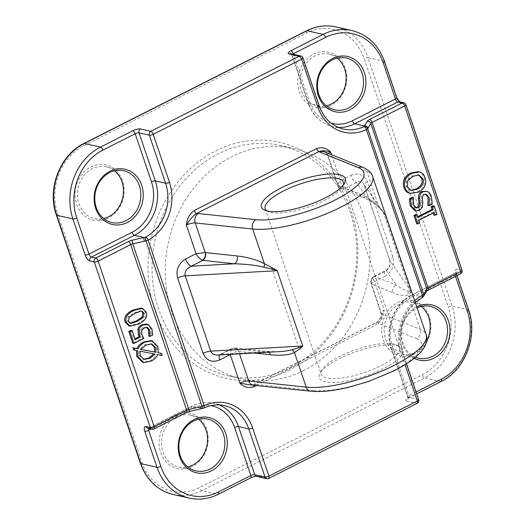 <?xml version="1.0" encoding="UTF-8"?>
<svg xmlns="http://www.w3.org/2000/svg" width="525" height="525" viewBox="0 0 525 525"><rect width="100%" height="100%" fill="white"/><g stroke="black" fill="none" stroke-linecap="round" stroke-linejoin="round"><path stroke-width="0.39" stroke-dasharray="2.62 1.97" d="M253.719 385.127A2.953 1.227 63.2 0 1 254.1 384.418L376.392 322.521A2.953 1.227 63.2 0 0 376.261 324.817C380.999 321.51 383.637 316.627 384.175 310.177L380.907 317.12L376.825 322.481L254.527 384.379L251.698 385.094L254.139 384.418M254.133 384.405A2.953 1.227 63.2 0 1 254.527 384.379A14.168 4.187 161.3 0 1 256.167 384.444A7.081 5.696 -83.9 0 1 253.247 385.081M380.907 317.12C379.759 319.791 378.269 321.589 376.432 322.521A2.953 1.227 63.2 0 1 376.825 322.481A14.168 4.187 161.3 0 0 377.626 322.967A7.081 6.398 112 0 0 381.583 313.766L420.315 329.378A70.829 20.948 161.3 0 1 426.162 334.602M230.226 354.631C232.778 352.688 235.6 351.606 238.678 351.383A5.9 4.922 85.4 0 0 233.802 347.983A5.9 4.922 85.4 0 0 232.129 348.488L231.459 348.652L230.18 354.382M239.518 353.857L238.757 351.389A5.9 4.745 96.1 0 0 234.983 348.003A5.9 4.745 96.1 0 0 232.542 348.528L232.129 348.488M268.767 352.223A5.9 4.745 96.1 0 0 266.733 351.383A5.9 4.745 96.1 0 0 264.292 351.908L232.542 348.528L221.097 354.322L217.718 355.077L220.067 354.414A7.081 2.947 -116.8 0 0 219.496 354.979M234.977 348.003L266.726 351.383L277.692 351.724L264.292 351.908L221.097 354.322A7.081 2.947 -116.8 0 0 220.073 354.414L231.459 348.652L233.796 347.996M271.655 267.547L299.329 349.302M372.652 176.512A70.829 20.948 -18.7 0 0 366.804 171.288L328.072 155.676A7.081 2.093 161.3 0 1 327.488 155.151C325.874 152.618 324.909 151.535 324.594 151.902A7.081 6.398 -68 0 1 328.072 155.676L338.1 185.312A5.9 5.086 121.7 0 0 340.115 188.009A5.9 5.086 121.7 0 0 340.134 188.022A5.9 5.086 121.7 0 0 344.649 188.206C342.307 186.506 340.869 183.993 340.338 180.659L337.483 184.688L338.159 185.338A5.9 5.329 112 0 0 341.06 188.488A5.9 5.329 112 0 0 341.086 188.501A5.9 5.329 112 0 0 345.069 188.357L356.514 182.562C359.336 180.908 361.699 181.256 363.589 183.606L389.858 260.472A7.081 2.093 161.3 0 1 389.78 260.315L389.97 264.39C389.484 266.943 387.936 269.069 385.317 270.775A7.081 2.947 63.2 0 0 384.989 276.301L374.509 281.603L384.175 310.177A7.081 2.093 -18.7 0 0 380.999 313.241L370.998 283.71C370.427 280.101 371.405 277.712 373.925 276.544L374.509 276.426A5.9 5.499 98.3 0 0 371.549 284.13L370.998 283.71L374.509 281.603C372.927 278.716 372.934 276.983 374.509 276.426L396.29 285.101C401.599 288.645 405.549 290.607 408.122 290.994L411.082 291.519L410.609 292.976L408.581 294.715L420.315 329.378A7.081 6.398 112 0 1 416.358 338.586L377.626 322.967M410.609 292.976L382.935 211.221L385.271 215.257L364.291 185.01A7.081 2.093 -18.7 0 0 364.37 185.168L385.553 215.873L411.082 291.519M363.326 167.514A7.081 6.398 -68 0 1 366.804 171.288L378.538 205.951L382.935 211.221M411.042 291.178L389.858 260.472C390.83 264.587 389.662 267.993 386.348 270.683L374.902 276.478A5.9 5.329 112 0 0 371.602 284.15L381.583 313.766A7.081 2.093 -18.7 0 1 380.999 313.241L380.92 317.093M373.931 276.537L385.317 270.775A7.081 2.947 63.2 0 1 386.348 270.683L396.29 285.101A5.9 5.329 112 0 0 392.995 292.766L371.602 284.15M408.122 290.994A5.9 5.611 61.6 0 0 408.581 294.715C405.379 296.218 400.181 295.568 392.995 292.766M328.479 153.464A7.081 2.093 161.3 0 0 327.488 155.151L337.483 184.688C337.28 185.082 338.152 186.191 340.115 188.016M338.159 185.338L359.553 193.961A5.9 5.329 112 0 0 362.447 197.111A5.9 5.329 112 0 0 362.473 197.118A5.9 5.329 112 0 0 366.463 196.973L344.649 188.206M359.553 193.961C366.811 196.987 373.144 200.983 378.538 205.951A5.9 4.456 133.4 0 0 379.588 207.913A5.9 4.456 133.4 0 0 379.595 207.92A5.9 4.456 133.4 0 0 380.146 208.346L366.463 196.973L356.514 182.562A7.081 2.947 63.2 0 1 350.818 175.357L340.338 180.659L331.557 154.704M379.595 207.92L383.624 212.645L380.146 208.346M397.156 345.542A44.271 13.092 161.3 0 1 399.807 346.388A44.271 13.092 161.3 0 1 365.433 376.123A44.271 13.092 161.3 0 1 320.066 373.38A44.271 13.092 161.3 0 1 354.198 352.314A44.271 13.092 161.3 0 1 397.156 345.542M385.271 215.257L385.553 215.873M152.066 429.207A2.953 2.54 102.7 0 0 153.615 429.004A2.953 1.227 -116.8 0 0 154.048 428.964M148.483 428.4A2.953 1.227 63.2 0 1 148.778 428.039A2.953 1.227 63.2 0 1 149.212 428.006L153.615 429.004L186.145 412.538A5.9 1.746 161.3 0 1 190.391 411.016L201.987 408.378A2.953 0.925 -102.8 0 1 201.777 408.575M302.984 57.888A2.953 0.873 -18.7 0 0 302.584 57.625A2.953 2.54 102.7 0 0 300.838 55.958M266.785 478.669A2.953 2.54 102.7 0 0 268.341 478.459A2.953 1.227 -116.8 0 0 268.767 478.426M405.943 104.692A2.953 0.873 -18.7 0 0 405.543 104.429A2.953 2.54 102.7 0 0 403.804 102.762M423.878 295.765A2.953 2.664 30.9 0 1 422.271 296.881L425.04 292.254A2.953 2.664 -149.1 0 0 426.667 291.099L426.615 291.185M417.217 403.285A2.953 1.227 63.2 0 1 416.791 403.325A2.953 2.54 102.7 0 0 418.281 399.44A2.953 0.873 161.3 0 1 418.681 399.709M460.523 273.84A2.953 1.227 63.2 0 1 460.097 273.879A2.953 2.54 102.7 0 0 461.587 269.994A2.953 0.873 161.3 0 1 461.987 270.263M416.056 391.958L408.916 395.574A2.953 0.873 -18.7 0 0 407.59 396.854A2.953 0.873 -18.7 0 0 407.991 397.117L418.281 399.44L402.012 351.376A41.318 35.529 -77.3 0 1 421.956 297.504A2.953 1.201 -118.5 0 0 422.395 297.458M203.943 408.03A2.953 1.253 64.8 0 1 203.523 408.063A2.953 0.906 -101.7 0 1 203.287 408.247L203.247 408.253M425.04 292.254A5.9 1.746 161.3 0 1 427.567 290.345L460.097 273.879L455.687 272.882L412.591 294.696L422.271 296.881L421.956 297.504A2.953 2.645 -150.9 0 0 423.563 296.303M219.142 404.893A41.318 35.529 102.7 0 0 214.062 403.272C206.515 401.645 199.119 402.629 191.881 406.225L148.778 428.039L147.656 428.216A2.953 2.54 102.7 0 0 149.212 428.006L192.308 406.192L201.987 408.378L203.523 408.063A41.318 35.529 -77.3 0 1 224.352 405.595L214.062 403.272A41.318 35.529 102.7 0 0 192.308 406.192A2.953 1.227 -116.8 0 0 191.881 406.225A2.953 1.227 -116.8 0 0 191.743 408.529A38.364 32.99 -77.3 0 1 210.958 405.615M150.964 340.587L156.752 346.382L157.146 352.492L158.327 352.728M160.302 353.122L161.018 355.235L156.535 354.342C155.426 356.967 153.241 359.146 149.96 360.872L142.583 362.257M136.382 350.457L133.645 349.886M146.298 324.069L147.079 324.306L150.727 328.604L151.535 334.747L148.818 336.118M146.534 327.278L147.157 327.364M146.843 327.305L142.8 327.672L140.444 330.277L140.746 334.228L142.636 338.212L132.766 343.212M131.047 330.35L134.085 339.321L135.01 338.848M141.304 308.057L145.084 311.916C146.692 316.529 144.139 320.486 137.432 323.794L128.92 325.894M416.758 306.836A28.33 24.36 102.7 0 0 400.897 332.66A28.33 24.36 102.7 0 0 414.133 358.273M433.046 205.748L435.848 214.023L433.893 215.014M433.223 213.032L432.974 212.297L417.729 220.014L418.648 222.731L416.692 223.722M415.846 214.456L416.771 217.173L417.697 216.7M425.499 191.034L426.556 191.408C428.111 192.071 429.325 193.633 430.185 196.107L431.064 203.871L427.868 205.492M425.742 194.198L423.242 194.289C421.726 195.018 421.043 196.389 421.194 198.404L421.634 202.702L421.135 207.093L418.143 210.23L414.901 210.696M412.368 197.295L412.374 204.514L415.157 207.664L415.748 207.716M418.228 171.655L419.002 171.878C421.358 172.764 423.006 174.622 423.938 177.443C424.909 180.351 424.817 183.087 423.662 185.66C422.494 188.199 420.328 190.293 417.152 191.933L409.566 193.292M330.934 105.453A28.33 24.36 -77.3 0 1 298.01 77.07A28.33 24.36 -77.3 0 1 337.824 56.923A28.33 24.36 -77.3 0 1 330.934 105.453M192.314 466.508A28.33 24.36 -77.3 0 1 159.397 438.126A28.33 24.36 -77.3 0 1 199.205 417.979A28.33 24.36 -77.3 0 1 192.314 466.508M290.003 369.83A121.006 104.042 -77.3 0 1 149.402 248.627A121.006 104.042 -77.3 0 1 319.436 162.566A121.006 104.042 -77.3 0 1 290.003 369.83M108.255 218.157A28.33 24.36 -77.3 0 1 75.331 189.774A28.33 24.36 -77.3 0 1 115.146 169.627A28.33 24.36 -77.3 0 1 108.255 218.157M414.993 353.804A28.33 24.36 -77.3 0 1 382.069 325.421A28.33 24.36 -77.3 0 1 421.883 305.274A28.33 24.36 -77.3 0 1 414.993 353.804M337.194 58.104A26.558 22.837 102.7 0 0 328.985 54.101A26.558 22.837 102.7 0 0 300.858 74.983A26.558 22.837 102.7 0 0 317.284 105.919A26.558 22.837 102.7 0 0 326.419 105.84M421.26 306.456A26.558 22.837 102.7 0 0 413.05 302.452A26.558 22.837 102.7 0 0 384.917 323.334A26.558 22.837 102.7 0 0 401.343 354.27A26.558 22.837 102.7 0 0 415.334 352.4A26.558 22.837 102.7 0 0 426.648 341.02M415.478 357.171A26.558 22.837 -77.3 0 1 401.527 332.988A26.558 22.837 -77.3 0 1 417.119 307.899M198.581 419.16A26.558 22.837 102.7 0 0 190.372 415.163A26.558 22.837 102.7 0 0 162.245 436.039A26.558 22.837 102.7 0 0 178.671 466.981A26.558 22.837 102.7 0 0 187.806 466.896M114.522 170.809A26.558 22.837 102.7 0 0 106.312 166.812A26.558 22.837 102.7 0 0 78.179 187.688A26.558 22.837 102.7 0 0 94.605 218.63A26.558 22.837 102.7 0 0 103.74 218.544M435.848 214.023L437.023 214.292M432.974 212.297L434.149 212.559M417.729 220.014L418.904 220.277M418.648 222.731L419.823 222.994M416.771 217.173L417.946 217.435M431.064 203.871L432.246 204.14M421.634 202.702L422.809 202.972M421.135 207.093L422.317 207.355M412.44 197.505L413.615 197.768M418.425 174.937L411.764 176.006L406.567 180.685L406.179 186.414L409.769 190.155L410.596 190.312M153.871 353.824L139.998 351.159M153.891 353.791L155.065 354.053M138.823 350.89L138.987 355.353L143.509 359.29M151.2 343.842L144.559 344.905L139.584 349.125L140.785 349.355M139.584 349.125L140.766 349.394M157.146 352.492L158.32 352.754M161.018 355.235L162.192 355.497M156.535 354.342L157.71 354.605M136.388 350.424L137.563 350.687M151.535 334.747L152.716 335.009M140.444 330.277L141.619 330.547M142.636 338.212L143.817 338.481M134.085 339.321L135.26 339.583M141.474 311.115L139.873 310.859L133.777 313.051L128.185 316.792L127.26 320.933L129.321 323.019L129.951 323.098M290.574 367.493A118.053 101.509 102.7 0 0 356.652 246.967A118.053 101.509 102.7 0 0 280.422 145.523A118.053 101.509 102.7 0 0 155.407 238.311A118.053 101.509 102.7 0 0 228.408 375.828A118.053 101.509 102.7 0 0 290.574 367.493M303.798 370.479A118.053 101.509 -77.3 0 1 241.638 378.814A118.053 101.509 -77.3 0 1 168.63 241.297A118.053 101.509 -77.3 0 1 293.652 148.509A118.053 101.509 -77.3 0 1 369.876 249.959A118.053 101.509 -77.3 0 1 303.798 370.479M343.402 184.898A41.318 12.219 161.3 0 1 342.72 186.473A41.318 12.219 161.3 0 1 308.208 207.06A41.318 12.219 161.3 0 1 268.288 211.667A41.318 12.219 161.3 0 1 266.792 210.827M393.855 344.085A41.318 12.219 -18.7 0 0 353.765 350.405A41.318 12.219 -18.7 0 0 321.904 370.066A41.318 12.219 -18.7 0 0 321.195 374.299A41.318 12.219 -18.7 0 0 364.252 372.625A41.318 12.219 -18.7 0 0 399.473 347.806A41.318 12.219 -18.7 0 0 396.336 344.873A41.318 12.219 -18.7 0 0 393.855 344.085M256.515 385.429L376.261 324.817M414.678 300.687A44.271 38.062 102.7 0 0 401.087 352.918L405.051 364.632M384.989 276.301C392.188 271.747 394.846 265.394 392.962 257.25L367.474 181.939C364.094 174.549 358.549 172.351 350.818 175.357M238.757 351.389L254.251 353.036M256.167 384.444L313.655 390.567A7.081 5.696 -83.9 0 1 310.741 391.197M313.655 390.567A63.748 18.854 -18.7 0 0 392.982 370.893A63.748 18.854 -18.7 0 0 416.358 338.586M367.474 181.939A7.081 2.093 -18.7 0 0 364.291 185.01L389.78 260.315A7.081 2.093 161.3 0 1 392.962 257.25M186.145 412.538A2.953 1.227 -116.8 0 0 186.578 412.499M319.252 105.958A2.953 0.873 161.3 0 0 318.852 105.696L308.562 103.366A2.953 0.873 161.3 0 1 308.162 103.103L291.893 55.033A2.953 0.873 161.3 0 0 292.294 55.302L308.562 103.366A41.318 35.529 102.7 0 0 332.981 126.702L343.271 129.032A41.318 35.529 -77.3 0 1 318.852 105.696L302.584 57.625L292.294 55.302A2.953 2.54 102.7 0 0 290.548 53.635L291.893 55.033A2.953 0.873 161.3 0 1 292.622 54.101M218.426 494.222A2.953 1.227 63.2 0 1 218 494.255L250.32 477.894A5.9 1.746 161.3 0 1 258.051 476.136L268.341 478.459L416.791 403.325L406.501 401.002A2.953 2.54 102.7 0 0 407.991 397.117L391.722 349.053A2.953 0.873 161.3 0 1 391.322 348.784A2.953 0.873 161.3 0 1 392.648 347.504A38.364 32.99 -77.3 0 1 412.02 297.038L455.123 275.225L455.51 276.38M256.502 476.346L256.502 476.346A2.953 2.54 102.7 0 0 258.051 476.136M250.32 477.894A2.953 1.227 -116.8 0 0 250.753 477.862M468.648 309.993A2.953 0.873 -18.7 0 0 468.248 309.73L456.048 273.676A5.9 2.454 63.2 0 1 457.177 269.003L461.587 269.994L405.543 104.429L401.133 103.432A2.953 2.54 102.7 0 0 399.394 101.765L399.479 101.784M401.133 103.432A5.9 2.454 63.2 0 1 396.388 97.427L384.188 61.379A54.6 46.948 102.7 0 0 351.921 30.542M396.788 97.696A2.953 0.873 -18.7 0 0 396.388 97.427M427.993 290.305A2.953 1.227 63.2 0 1 427.567 290.345M406.501 401.002A5.9 1.746 161.3 0 1 408.352 397.911L440.672 381.55A54.6 46.948 102.7 0 0 468.248 309.73L452.084 306.075A2.953 0.873 -18.7 0 0 448.219 306.954L364.153 58.603A51.647 44.408 102.7 0 0 306.436 33.082L83.757 145.786A51.647 44.408 102.7 0 0 57.678 213.727L141.737 462.079A51.647 44.408 102.7 0 0 199.461 487.6L422.133 374.896A2.953 1.227 -116.8 0 0 424.508 377.902L201.83 490.606A2.953 1.227 63.2 0 1 199.461 487.6M392.648 347.504L408.916 395.574A2.953 1.227 63.2 0 1 408.778 397.878A2.953 1.227 63.2 0 1 408.352 397.911M456.048 273.676A2.953 0.873 161.3 0 1 456.448 273.945A2.953 0.873 161.3 0 1 455.123 275.225A2.953 1.227 -116.8 0 1 455.26 272.921A2.953 1.227 -116.8 0 1 455.687 272.882A2.953 2.54 102.7 0 0 457.177 269.003M406.501 363.713L402.413 351.638A2.953 0.873 161.3 0 0 402.012 351.376L391.722 349.053A41.318 35.529 102.7 0 1 412.591 294.696A2.953 1.227 -116.8 0 0 412.158 294.735A2.953 1.227 -116.8 0 0 412.02 297.038M441.105 381.517A2.953 1.227 63.2 0 1 440.672 381.55L424.508 377.902A54.6 46.948 -77.3 0 0 452.084 306.075L368.018 57.724L384.188 61.379A2.953 0.873 -18.7 0 1 384.589 61.642M415.282 302.466L406.928 312.565L401.671 325.067L400.109 338.592L402.413 351.638A2.953 0.873 161.3 0 1 401.087 352.918M338.258 127.424A41.318 35.529 102.7 0 1 332.981 126.702C321.044 123.611 312.769 115.743 308.162 103.103A2.953 0.873 161.3 0 1 309.488 101.824L293.396 54.278M331.183 123.257A38.364 32.99 -77.3 0 1 309.488 101.824M151.246 429.023L191.743 408.529M189.249 498.113A54.6 46.948 102.7 0 0 218 494.255L201.83 490.606A54.6 46.948 -77.3 0 1 173.079 494.458M335.751 26.887A54.6 46.948 -77.3 0 1 368.018 57.724A2.953 0.873 -18.7 0 0 364.153 58.603M140.411 463.358A2.953 0.873 161.3 0 1 141.737 462.079M56.352 215.007A2.953 0.873 161.3 0 1 57.678 213.727M83.895 143.482A2.953 1.227 -116.8 0 0 83.757 145.786M306.574 30.778A2.953 1.227 -116.8 0 0 306.436 33.082M422.133 374.896A51.647 44.408 102.7 0 0 448.219 306.954M423.242 194.289L424.417 194.552M421.194 198.404L422.376 198.667M418.143 210.23L419.324 210.492M412.374 204.514L413.549 204.776M426.556 191.408L427.737 191.677M430.185 196.107L431.36 196.37M411.764 176.006L412.939 176.269M409.769 190.155L410.944 190.418M406.179 186.414L407.354 186.683M406.567 180.685L407.741 180.948M419.002 171.878L420.177 172.141M423.938 177.443L425.119 177.713M423.662 185.66L424.843 185.922M417.152 191.933L418.327 192.196M138.987 355.353L140.162 355.615M144.559 344.905L145.733 345.174M156.752 346.382L157.927 346.644M149.96 360.872L151.134 361.134M150.727 328.604L151.909 328.867M147.079 324.306L148.253 324.575M142.8 327.672L143.975 327.935M140.746 334.228L141.921 334.491M139.873 310.859L141.048 311.128M128.185 316.792L129.367 317.061M137.432 323.794L138.607 324.063M145.084 311.916L146.258 312.178M234.99 348.003L233.802 347.99M341.086 188.501L340.141 188.022M362.447 197.111L341.06 188.488M379.588 207.913C373.564 202.709 367.861 199.113 362.473 197.118M457.012 275.618L456.1 271.996L455.26 272.921L412.158 294.735C394.026 303.352 384.149 329.103 391.322 348.784L407.59 396.854L407.374 398.783L416.706 393.862M317.284 105.919L334.628 109.837M328.985 54.101L346.329 58.019M401.343 354.27L418.688 358.188M413.05 302.452L430.395 306.37M178.671 466.981L196.015 470.899M190.372 415.163L207.716 419.081M94.605 218.63L111.95 222.548M106.312 166.812L123.657 170.73M426.339 194.257L425.165 193.988M416.332 207.926L415.157 207.664M417.848 174.766L419.022 175.035M410.005 190.214L411.18 190.483M142.905 359.192L144.08 359.454M150.623 343.678L151.797 343.947M140.923 310.931L142.098 311.194M129.321 323.019L130.502 323.288M228.408 375.828L241.638 378.814M280.422 145.523L293.652 148.509M342.72 186.473L344.558 183.159M268.288 211.667L264.817 210.151M265.158 208.733L321.195 374.299M343.429 182.241L399.473 347.806M321.904 370.066L320.066 373.38M396.336 344.873L399.807 346.388"/><path stroke-width="0.79" d="M251.738 385.087L239.892 383.204C243.994 387.319 248.686 388.487 253.962 386.722A2.953 1.227 63.2 0 1 253.719 385.127M328.479 153.464A7.081 2.093 161.3 0 1 330.665 152.086C326.557 147.984 321.871 146.816 316.601 148.568A2.953 1.227 -116.8 0 0 318.977 151.574C321.956 150.412 325.854 150.583 330.665 152.086L331.557 154.704M316.601 148.568L194.302 210.473A2.953 1.227 -116.8 0 0 196.678 213.472L318.977 151.574A14.168 4.187 -18.7 0 0 319.777 152.06A7.081 6.398 -68 0 1 324.594 151.902L363.326 167.514A7.081 6.398 -68 0 0 358.509 167.672A63.748 18.854 161.3 0 1 335.134 199.986A63.748 18.854 161.3 0 1 255.806 219.66A7.081 5.696 96.1 0 0 252.689 229.051A70.829 20.948 -18.7 0 0 330.862 211.883A70.829 20.948 -18.7 0 0 372.652 176.512L426.162 334.602A70.829 20.948 161.3 0 1 384.372 369.974A70.829 20.948 161.3 0 1 306.2 387.142L248.706 381.019L239.518 353.857M194.302 210.473C189.558 213.78 186.92 218.656 186.382 225.113C189.84 219.417 193.272 215.539 196.678 213.472A14.168 4.187 -18.7 0 1 198.312 213.537A7.081 5.696 96.1 0 0 195.195 222.928L252.689 229.051L264.423 263.714C256.942 259.796 247.82 257.211 237.064 255.957L205.229 252.564L196.055 253.687C197.518 256.554 199.585 258.746 202.269 260.275A5.9 4.508 105.2 0 0 205.229 252.564L195.195 222.928A7.081 2.093 161.3 0 0 186.382 225.113L196.055 253.687L185.574 258.996A7.081 2.947 -116.8 0 0 191.271 266.201L202.716 260.407A5.9 4.745 96.1 0 0 205.314 252.577M230.18 354.382L230.606 354.355M254.251 353.036L270.506 354.769A5.9 4.745 96.1 0 0 268.767 352.223M270.506 354.769C281.19 355.792 289.177 355.031 294.466 352.478A5.9 5.06 62.2 0 0 291.828 349.853C288.33 350.759 283.618 351.383 277.692 351.724L217.718 355.077C214.141 355.136 211.811 353.824 210.715 351.146L185.227 275.842C184.413 271.76 186.427 268.544 191.271 266.201L234.465 263.786A5.9 4.745 96.1 0 0 237.064 255.957M251.698 385.094L310.741 391.197A7.081 5.696 -83.9 0 1 306.2 387.142L294.466 352.478L299.329 349.302L302.452 346.5L291.828 349.853M271.655 267.547L264.423 263.714A5.9 3.905 118.6 0 1 263.852 267.205L276.642 270.237L271.655 267.547M202.269 260.275L234.465 263.786C246.376 264.134 256.174 265.269 263.852 267.205M185.574 258.996C178.375 263.543 175.718 269.896 177.601 278.04A7.081 2.093 -18.7 0 1 185.227 275.842L277.233 270.697L276.642 270.237M339.301 174.635A44.271 13.092 -18.7 0 0 283.835 186.611A44.271 13.092 -18.7 0 0 264.817 210.151A44.271 13.092 -18.7 0 0 307.584 205.216A44.271 13.092 -18.7 0 0 344.558 183.159A44.271 13.092 -18.7 0 0 339.301 174.635M219.496 354.979A7.081 2.947 -116.8 0 0 219.739 359.933L230.226 354.631L239.892 383.204A7.081 2.093 -18.7 0 1 248.706 381.019A7.081 5.696 -83.9 0 0 253.247 385.081M302.452 346.5L302.722 346.008L210.715 351.146A7.081 2.093 161.3 0 0 203.09 353.351C206.463 360.741 212.015 362.939 219.739 359.933M98.142 261.096A2.953 1.227 -116.8 0 0 95.767 258.09A2.953 2.54 102.7 0 0 94.277 261.975A2.953 0.873 -18.7 0 0 98.142 261.096L130.673 244.63A2.953 0.873 161.3 0 1 132.792 243.869L144.388 241.231A2.953 0.925 -102.8 0 1 144.139 237.471L132.543 240.109A2.953 0.925 77.2 0 0 132.792 243.869L188.836 409.441A2.953 0.925 77.2 0 0 190.148 411.226L186.578 412.499A2.953 1.227 -116.8 0 0 186.71 410.196L154.186 426.661A2.953 0.873 161.3 0 1 150.321 427.54A2.953 2.54 102.7 0 0 152.066 429.207A2.953 2.953 0 0 0 154.048 428.964A2.953 1.227 -116.8 0 0 154.186 426.661L98.142 261.096M132.543 240.109A5.9 1.746 -18.7 0 0 128.297 241.625L95.767 258.09L91.357 257.099A2.953 1.227 63.2 0 1 88.987 254.093L76.781 218.046A51.647 44.408 -77.3 0 1 102.867 150.104L135.188 133.744A2.953 0.873 161.3 0 1 139.053 132.864L149.343 135.188A2.953 0.873 -18.7 0 0 153.208 134.308A2.953 1.227 -116.8 0 0 150.833 131.303A2.953 2.54 102.7 0 0 149.343 135.188L165.611 183.251A2.953 0.873 -18.7 0 0 169.477 182.372L153.208 134.308L301.658 59.167A2.953 0.873 -18.7 0 0 302.984 57.888L302.984 57.888A2.953 2.953 0 0 0 300.838 55.958A2.953 2.54 102.7 0 0 299.283 56.168A2.953 1.227 63.2 0 1 301.658 59.167L317.927 107.238A44.271 38.062 102.7 0 0 366.404 129.603A2.953 1.253 -115.2 0 0 364.094 126.564A2.953 2.678 32.9 0 1 367.664 128.645L370.827 123.395A2.953 2.664 -149.1 0 0 367.192 121.341L364.416 125.974A2.953 2.664 30.9 0 1 368.058 128.021M201.777 408.575A2.953 0.925 -102.8 0 1 201.738 408.581A2.953 0.925 -102.8 0 1 200.425 406.796L188.836 409.441A2.953 0.873 -18.7 0 0 186.71 410.196L130.673 244.63A2.953 1.227 -116.8 0 0 128.297 241.625M405.051 364.632L417.355 400.988A2.953 1.227 63.2 0 1 417.217 403.285A2.953 2.953 0 0 0 418.681 399.709A2.953 0.873 161.3 0 1 418.274 400.411A2.953 0.873 161.3 0 1 417.355 400.988L268.905 476.123A2.953 0.873 161.3 0 1 265.04 477.002A2.953 2.54 102.7 0 0 266.785 478.669A2.953 2.953 0 0 0 268.767 478.426A2.953 1.227 -116.8 0 0 268.905 476.123L252.637 428.052A44.271 38.062 102.7 0 0 204.159 405.687A2.953 1.253 64.8 0 1 203.943 408.03L203.943 408.03C210.715 404.906 217.514 404.099 224.352 405.595A41.318 35.529 -77.3 0 1 248.771 428.932A2.953 0.873 -18.7 0 0 252.637 428.052M292.622 54.101A2.953 0.873 161.3 0 1 293.219 53.76L325.539 37.4A51.647 44.408 -77.3 0 1 383.263 62.921L395.463 98.969A2.953 1.227 -116.8 0 0 397.838 101.975L402.248 102.972A2.953 1.227 63.2 0 1 404.617 105.971A2.953 0.873 -18.7 0 0 405.943 104.692L405.943 104.692A2.953 2.953 0 0 0 403.804 102.762A2.953 2.54 102.7 0 0 402.248 102.972L369.718 119.438A5.9 1.746 -18.7 0 0 367.192 121.341M423.563 296.303A2.953 2.645 -150.9 0 0 423.721 294.243L367.664 128.645A2.953 0.873 -18.7 0 1 366.404 129.603L422.454 295.201A2.953 1.201 -118.5 0 1 422.395 297.458L422.395 297.458A2.953 2.953 0 0 0 423.563 296.303L426.667 291.099A2.953 2.664 -149.1 0 0 426.871 288.96L370.827 123.395A2.953 0.873 161.3 0 1 372.094 122.437L404.617 105.971L460.661 271.543A2.953 1.227 63.2 0 1 460.523 273.84A2.953 2.953 0 0 0 461.987 270.263A2.953 0.873 161.3 0 1 461.58 270.966A2.953 0.873 161.3 0 1 460.661 271.543L428.131 288.002A2.953 0.873 -18.7 0 0 426.871 288.96L424.095 293.593A2.953 2.664 30.9 0 1 423.878 295.765M144.388 241.231L145.983 240.85A2.953 0.945 -104 0 1 145.668 237.123A2.953 1.201 61.5 0 1 148.109 240.089A44.271 38.062 102.7 0 0 169.477 182.372M338.258 127.424A41.318 35.529 102.7 0 0 354.736 123.788L364.416 125.974L364.094 126.564A41.318 35.529 -77.3 0 1 343.271 129.032C331.859 126.144 323.853 118.453 319.252 105.958A2.953 0.873 161.3 0 1 317.927 107.238M190.148 411.226L203.287 408.247A2.953 0.906 -101.7 0 1 202.033 406.448L200.425 406.796M89.867 260.978A2.953 2.54 102.7 0 1 91.357 257.099L134.459 235.285A41.318 35.529 102.7 0 0 155.321 180.928L165.611 183.251A41.318 35.529 -77.3 0 1 145.668 237.123L144.139 237.471L134.459 235.285A2.953 1.227 63.2 0 1 132.083 232.28L88.987 254.093A2.953 0.873 -18.7 0 1 85.122 254.973A5.9 2.454 -116.8 0 0 89.867 260.978L94.277 261.975L150.321 427.54L145.911 426.549A2.953 2.54 102.7 0 0 147.656 428.216L152.066 429.207M158.327 352.728L161.477 353.384L162.192 355.497L157.71 354.605C156.607 357.23 154.416 359.408 151.134 361.134L143.758 362.519L137.963 356.751L137.563 350.687L134.82 350.149L134.098 348.023L138.16 348.843C139.197 346.205 141.396 344.006 144.743 342.248L152.138 340.85L157.927 346.644L158.32 352.754L161.477 353.384M143.758 362.519L142.583 362.257L136.789 356.488L136.388 350.424M134.82 350.149L133.645 349.886L132.923 347.753L136.986 348.58C138.023 345.936 140.214 343.737 143.568 341.978L150.964 340.587L152.138 340.85M149.999 336.387L149.671 329.936L147.459 327.449L143.975 327.935L141.619 330.547L141.921 334.491L143.817 338.481L133.941 343.475L129.977 331.754L132.228 330.619L135.26 339.583L140.365 336.998L139.604 335.114L139.125 329.562C139.493 327.685 140.792 326.176 143.003 325.021L148.253 324.575L151.909 328.867L152.716 335.009L149.999 336.387L148.818 336.118L148.496 329.674L146.285 327.18M133.941 343.475L132.766 343.212L128.802 331.492L131.047 330.35L132.228 330.619M135.01 338.848L139.191 336.735L138.429 334.852L137.944 329.293C138.318 327.423 139.611 325.907 141.829 324.752L146.298 324.069L147.472 324.332M130.102 326.163L128.92 325.894L125.134 322.009C123.565 317.395 126.112 313.445 132.792 310.144L141.304 308.057L142.478 308.319L146.258 312.178C147.866 316.792 145.32 320.755 138.607 324.063L130.102 326.163L126.308 322.271C124.74 317.664 127.293 313.707 133.967 310.406L142.478 308.319M414.133 358.273A28.33 24.36 102.7 0 0 434.103 358.116A28.33 24.36 102.7 0 0 448.409 320.854A28.33 24.36 102.7 0 0 416.758 306.836M435.067 215.283L434.149 212.559L418.904 220.277L419.823 222.994L417.867 223.985L415.072 215.709L417.027 214.718L417.946 217.435L433.191 209.724L432.265 207.007L434.221 206.017L437.023 214.292L435.067 215.283L433.893 215.014L433.223 213.032M417.867 223.985L416.692 223.722L413.89 215.447L415.846 214.456L417.027 214.718M417.697 216.7L432.009 209.455L431.091 206.738L433.046 205.748L434.221 206.017M429.043 205.754L429.227 197.695L426.339 194.257L424.417 194.552C422.901 195.28 422.218 196.652 422.376 198.667L422.809 202.972L422.317 207.355L419.324 210.492L416.076 210.965L411.41 206.082L410.504 199.1L413.542 197.564L413.549 204.776L416.332 207.926L418.058 207.67C419.626 206.837 420.308 205.406 420.092 203.372L419.619 198.483C419.468 195.188 420.597 192.957 423.012 191.796L426.681 191.303L427.737 191.677C429.292 192.334 430.5 193.902 431.36 196.37L432.246 204.14L429.043 205.754L427.868 205.492L428.052 197.433L425.742 194.198M416.076 210.965L414.901 210.696L410.235 205.82L409.323 198.837L412.368 197.295L413.542 197.564M415.748 207.716L416.883 207.401C418.451 206.574 419.134 205.137 418.917 203.109L418.445 198.214C418.294 194.919 419.423 192.695 421.837 191.533L426.681 191.303M410.74 193.561L408.896 193.108C406.613 192.288 404.972 190.431 403.981 187.55C403.029 184.583 403.115 181.847 404.237 179.347C405.392 176.813 407.571 174.713 410.76 173.047L418.228 171.655L420.177 172.141C422.54 173.027 424.187 174.884 425.119 177.713C426.083 180.613 425.992 183.35 424.843 185.922C423.675 188.468 421.503 190.562 418.327 192.196L410.071 193.377C407.787 192.55 406.147 190.7 405.156 187.819C404.204 184.846 404.289 182.116 405.412 179.616C406.567 177.082 408.745 174.982 411.935 173.309L419.409 171.918M350.037 109.764A28.33 24.36 102.7 0 0 356.928 61.235A28.33 24.36 102.7 0 0 317.113 81.388A28.33 24.36 102.7 0 0 350.037 109.764M211.424 470.82A28.33 24.36 102.7 0 0 218.315 422.29A28.33 24.36 102.7 0 0 178.5 442.444A28.33 24.36 102.7 0 0 211.424 470.82M127.358 222.469A28.33 24.36 102.7 0 0 134.249 173.939A28.33 24.36 102.7 0 0 94.441 194.093A28.33 24.36 102.7 0 0 127.358 222.469M326.419 105.84A26.558 22.837 102.7 0 0 331.268 104.048A26.558 22.837 102.7 0 0 345.916 82.195A26.558 22.837 102.7 0 0 337.194 58.104M348.613 107.966A26.558 22.837 -77.3 0 1 334.628 109.837A26.558 22.837 -77.3 0 1 318.202 78.901A26.558 22.837 -77.3 0 1 346.329 58.019A26.558 22.837 -77.3 0 1 363.484 80.843A26.558 22.837 -77.3 0 1 348.613 107.966M426.648 341.02A26.558 22.837 102.7 0 0 421.26 306.456M417.119 307.899A26.558 22.837 -77.3 0 1 430.395 306.37A26.558 22.837 -77.3 0 1 447.543 329.195A26.558 22.837 -77.3 0 1 432.679 356.317A26.558 22.837 -77.3 0 1 418.688 358.188A26.558 22.837 -77.3 0 1 415.478 357.171M187.806 466.896A26.558 22.837 102.7 0 0 192.655 465.104A26.558 22.837 102.7 0 0 207.303 443.251A26.558 22.837 102.7 0 0 198.581 419.16M210 469.022A26.558 22.837 -77.3 0 1 196.015 470.899A26.558 22.837 -77.3 0 1 179.589 439.957A26.558 22.837 -77.3 0 1 207.716 419.081A26.558 22.837 -77.3 0 1 224.864 441.906A26.558 22.837 -77.3 0 1 210 469.022M103.74 218.544A26.558 22.837 102.7 0 0 108.596 216.753A26.558 22.837 102.7 0 0 123.244 194.9A26.558 22.837 102.7 0 0 114.522 170.809M125.934 220.671A26.558 22.837 -77.3 0 1 111.95 222.548A26.558 22.837 -77.3 0 1 95.524 191.605A26.558 22.837 -77.3 0 1 123.657 170.73A26.558 22.837 -77.3 0 1 140.805 193.554A26.558 22.837 -77.3 0 1 125.934 220.671M413.89 215.447L415.072 215.709M432.009 209.455L433.191 209.724M431.091 206.738L432.265 207.007M427.796 205.282L428.977 205.551M409.323 198.837L410.504 199.1M410.596 190.312L416.148 188.974C421.194 186.198 423.052 182.72 421.733 178.546L418.425 174.937M412.939 176.269L419.022 175.035L422.907 178.808C424.226 182.989 422.369 186.46 417.329 189.236L410.944 190.418L407.354 186.683L407.741 180.948L412.939 176.269M408.896 193.108L410.071 193.377M404.237 179.347L405.412 179.616M139.998 351.159L155.065 354.053L150.15 358.208L144.08 359.454L140.162 355.615L139.998 351.159M143.509 359.29L148.969 357.945L153.891 353.791M140.785 349.355L154.698 352.026L154.54 347.478L151.2 343.842M145.733 345.174L151.797 343.947L155.715 347.747L155.873 352.288L140.766 349.394L145.733 345.174M154.698 352.026L155.873 352.288M132.923 347.753L134.098 348.023M136.986 348.58L138.16 348.843M148.752 335.908L149.927 336.177M148.995 333.093L150.17 333.355M128.802 331.492L129.977 331.754M139.191 336.735L140.365 336.998M129.951 323.098L136.447 320.887L141.973 317.238L142.958 312.992L141.474 311.115M141.048 311.128L142.098 311.194L144.132 313.254L143.148 317.5L137.622 321.156L131.532 323.361L130.502 323.288L128.435 321.195L129.367 317.061L134.951 313.32L141.048 311.128M277.233 270.697L302.722 346.008M266.792 210.827A41.318 12.219 161.3 0 1 265.158 208.733A41.318 12.219 161.3 0 1 291.729 187.162A41.318 12.219 161.3 0 1 337.811 178.52A41.318 12.219 161.3 0 1 343.429 182.241A41.318 12.219 161.3 0 1 343.402 184.898M253.962 386.722L256.515 385.429M424.095 293.593L423.721 294.243A2.953 0.873 161.3 0 1 422.454 295.201A44.271 38.062 102.7 0 0 414.678 300.687M204.159 405.687L148.109 240.089A2.953 0.873 -18.7 0 1 145.983 240.85L202.033 406.448A2.953 0.873 161.3 0 0 204.159 405.687M177.601 278.04L203.09 353.351M319.777 152.06L358.509 167.672M255.806 219.66L198.312 213.537M325.539 37.4A2.953 1.227 -116.8 0 0 323.17 34.394L290.843 50.754A5.9 1.746 -18.7 0 0 288.993 53.845L299.283 56.168L150.833 131.303L140.542 128.979A2.953 2.54 102.7 0 0 139.053 132.864L155.321 180.928A2.953 0.873 -18.7 0 0 151.463 181.808A38.364 32.99 -77.3 0 1 132.083 232.28M140.542 128.979A5.9 1.746 -18.7 0 0 132.818 130.738L100.492 147.098A54.6 46.948 102.7 0 0 72.916 218.925L85.122 254.973M151.463 181.808L135.188 133.744A2.953 1.227 -116.8 0 0 132.818 130.738M266.785 478.669L256.495 476.346A2.953 2.54 102.7 0 1 254.75 474.679L238.481 426.608L248.771 428.932L265.04 477.002L254.75 474.679A2.953 0.873 -18.7 0 0 250.891 475.558L218.564 491.918A51.647 44.408 -77.3 0 1 160.847 466.397L148.641 430.342A2.953 1.227 63.2 0 1 148.483 428.4M145.911 426.549A5.9 2.454 -116.8 0 0 144.775 431.222L156.982 467.276A54.6 46.948 102.7 0 0 189.249 498.113C199.165 500.253 208.891 498.96 218.426 494.222A2.953 1.227 63.2 0 0 218.564 491.918M151.246 429.023L148.641 430.342A2.953 0.873 161.3 0 1 144.775 431.222M300.838 55.958L290.548 53.635A2.953 2.54 102.7 0 0 288.993 53.845M290.843 50.754A2.953 1.227 63.2 0 1 293.219 53.76L293.396 54.278M256.502 476.346C255.038 476.28 253.122 476.785 250.753 477.862A2.953 1.227 -116.8 0 0 250.891 475.558L234.616 427.488A2.953 0.873 -18.7 0 1 238.481 426.608A41.318 35.529 102.7 0 0 219.142 404.893M403.804 102.762L399.394 101.765A2.953 2.54 102.7 0 0 397.838 101.975L354.736 123.788A2.953 1.227 63.2 0 1 352.367 120.789A38.364 32.99 -77.3 0 1 331.183 123.257M352.367 120.789L395.463 98.969A2.953 0.873 -18.7 0 0 396.788 97.696L399.512 101.804M369.718 119.438A2.953 1.227 63.2 0 1 372.094 122.437L428.131 288.002A2.953 1.227 63.2 0 1 427.993 290.305L426.589 291.217M455.51 276.38L467.322 311.272A2.953 0.873 -18.7 0 0 468.648 309.993L457.012 275.618M467.322 311.272A51.647 44.408 -77.3 0 1 441.243 379.214A2.953 1.227 63.2 0 1 441.105 381.517C465.052 370.145 478.144 336.026 468.648 309.993M441.243 379.214L416.056 391.958M383.263 62.921A2.953 0.873 -18.7 0 0 384.589 61.642C378.512 44.973 367.625 34.604 351.921 30.542A54.6 46.948 102.7 0 0 323.17 34.394L307 30.745A54.6 46.948 -77.3 0 1 335.751 26.887L351.921 30.542M210.958 405.615A38.364 32.99 -77.3 0 1 234.616 427.488M160.847 466.397A2.953 0.873 161.3 0 1 156.982 467.276L140.812 463.621A2.953 0.873 161.3 0 1 140.411 463.358C146.488 480.027 157.375 490.396 173.079 494.458A54.6 46.948 -77.3 0 1 140.812 463.621L56.753 215.27A54.6 46.948 -77.3 0 1 84.328 143.45L100.492 147.098A2.953 1.227 -116.8 0 1 102.867 150.104M76.781 218.046A2.953 0.873 161.3 0 1 72.916 218.925L56.753 215.27A2.953 0.873 161.3 0 1 56.352 215.007L140.411 463.358M56.352 215.007C46.856 188.974 59.948 154.855 83.895 143.482A2.953 1.227 -116.8 0 1 84.328 143.45L307 30.745A2.953 1.227 -116.8 0 0 306.574 30.778C316.109 26.04 325.835 24.747 335.751 26.887M428.052 197.433L429.227 197.695M410.235 205.82L411.41 206.082M416.883 207.401L418.058 207.67M418.917 203.109L420.092 203.372M418.445 198.214L419.619 198.483M421.837 191.533L423.012 191.796M416.148 188.974L417.329 189.236M410.76 173.047L411.935 173.309M403.981 187.55L405.156 187.819M148.969 357.945L150.15 358.208M154.54 347.478L155.715 347.747M136.789 356.488L137.963 356.751M143.568 341.978L144.743 342.248M148.496 329.674L149.671 329.936M138.429 334.852L139.604 335.114M137.944 329.293L139.125 329.562M141.829 324.752L143.003 325.021M142.958 312.992L144.132 313.254M141.973 317.238L143.148 317.5M136.447 320.887L137.622 321.156M130.357 323.098L131.532 323.361M125.134 322.009L126.308 322.271M132.792 310.144L133.967 310.406M372.652 176.512C371.739 172.994 368.635 169.995 363.326 167.514M426.162 334.602C430.198 346.671 415.846 359.901 393.592 371.017L367.848 381.721L347.714 387.522C333.145 390.935 320.821 392.155 310.741 391.197M186.578 412.499L154.048 428.964M417.217 403.285L268.767 478.426M441.105 381.517L416.706 393.862M405.943 104.692L461.987 270.263M460.523 273.84L427.993 290.305M418.681 399.709L406.501 363.713M422.395 297.458L415.282 302.466M384.589 61.642L396.788 97.696M250.753 477.862L218.426 494.222M319.252 105.958L302.984 57.888M203.287 408.247A2.953 2.953 0 0 0 203.943 408.03M83.895 143.482L306.574 30.778M173.079 494.458L189.249 498.113"/></g></svg>

